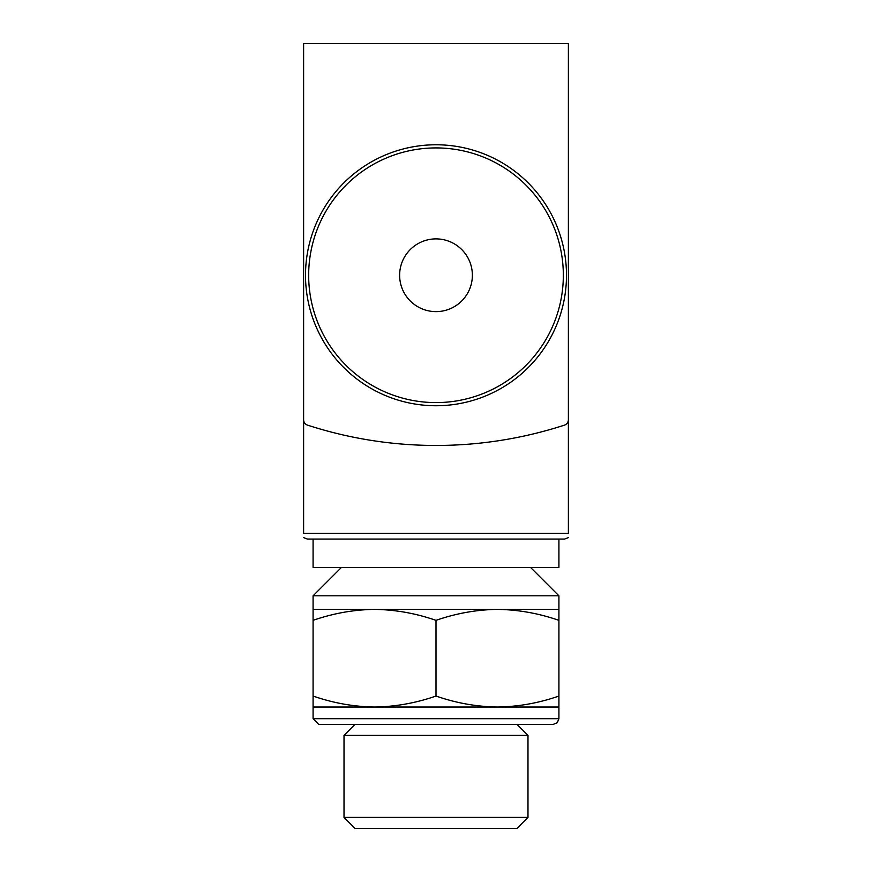 <?xml version="1.0" encoding="UTF-8"?>
<svg xmlns="http://www.w3.org/2000/svg" width="872" height="872" viewBox="0 0 872 872"><rect width="100%" height="100%" fill="white"/><g stroke="black" fill="none" stroke-linecap="round" stroke-linejoin="round"><path stroke-width="1.31" d="M313.081 609.375L558.919 609.375L558.919 595.794L313.081 595.794L313.081 620.363C333.148 613.354 353.64 609.692 374.535 609.375C395.43 609.702 415.911 613.354 436 620.363C456.067 613.354 476.559 609.692 497.465 609.375C518.35 609.702 538.842 613.354 558.919 620.363L558.919 609.375M568.381 419.737L568.381 43.6L303.62 43.6L303.62 419.737A5.668 5.668 0 0 0 307.543 425.133A416.042 416.042 0 0 0 564.457 425.133A5.668 5.668 0 0 0 568.381 419.737M303.62 294.169L303.62 533.392C303.62 539.626 303.62 539.626 303.62 533.392L568.381 533.392C568.381 539.626 568.381 539.626 568.381 533.392L568.381 294.169M303.62 537.621L307.402 539.06L564.598 539.06L313.081 539.06L313.081 567.432L558.919 567.432L558.919 539.06M341.443 567.432L313.081 595.794M436 405.742A130.484 130.484 0 0 0 549 210.01A130.484 130.484 0 0 0 323 210.01A130.484 130.484 0 0 0 436 405.742M436 311.631A36.373 36.373 0 0 0 467.501 257.077A36.373 36.373 0 0 0 404.499 257.077A36.373 36.373 0 0 0 436 311.631M313.081 696.041L313.081 707.029L558.919 707.029L558.919 696.041C538.852 703.061 518.36 706.712 497.465 707.029C476.57 706.712 456.089 703.05 436 696.041C415.933 703.061 395.441 706.712 374.535 707.029C353.651 706.712 333.159 703.05 313.081 696.041L313.081 620.363M436 696.041L436 620.363M558.919 696.041L558.919 620.363M344.015 817.413L355.002 828.4L516.998 828.4L527.985 817.413L527.985 735.379L344.015 735.379L344.015 817.413L527.985 817.413M355.002 724.392L344.015 735.379M313.081 707.029L313.081 718.713L318.749 724.392L553.251 724.392L557.295 722.692L558.919 718.713L558.919 707.029M436 402.592A127.334 127.334 0 0 0 546.275 211.591A127.334 127.334 0 0 0 325.725 211.591A127.334 127.334 0 0 0 436 402.592M313.081 718.713L558.919 718.713M568.381 537.621L564.598 539.06M530.558 567.432L558.919 595.794M516.998 724.392L527.985 735.379"/></g></svg>
